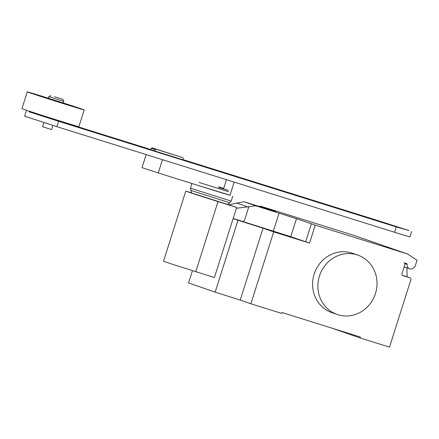 <?xml version="1.0" encoding="UTF-8"?>
<svg xmlns="http://www.w3.org/2000/svg" width="439" height="439" viewBox="0 0 439 439"><rect width="100%" height="100%" fill="white"/><g stroke="black" fill="none" stroke-linecap="round" stroke-linejoin="round"><path stroke-width="0.66" d="M154.846 151.192L155.313 149.721L156.097 149.276L182.854 157.645L183.244 158.457L182.778 159.928M182.854 157.645L152.053 147.872L151.268 148.316L155.313 149.721M151.268 148.316L150.764 149.913M152.053 147.872L156.097 149.276M234.146 182.125L229.97 195.284L217.815 191.618L158.265 172.95L162.468 159.703M146.171 154.605L142.027 167.671L158.265 172.95M150.818 149.748L182.827 159.758M182.887 159.576L379.367 221.036L408.923 230.541L396.28 226.914L58.596 121.285L29.04 111.78L45.771 116.686M26.34 110.793L24.628 116.187L56.883 126.673L405.685 235.727L409.916 236.917L411.623 231.523M54.771 119.501L150.873 149.562M51.308 99.23L34.73 94.314L78.197 108.01L51.314 99.225M63.315 102.962L48.339 98.21L48.844 96.602L63.825 101.354L63.315 102.962M54.683 96.739L62.804 99.379L54.683 96.739M52.894 125.422L51.577 129.571L48.68 128.698L42.588 126.717L43.905 122.574M63.227 102.945A29.857 0.313 -162.4 0 1 84.189 109.915L78.872 126.69A29.857 0.313 -162.4 0 1 60.522 121.175A29.857 0.313 -162.4 0 1 21.95 108.631L27.273 91.855A29.857 0.313 -162.4 0 1 45.618 97.37A29.857 0.313 -162.4 0 1 48.416 98.248M84.189 109.915A29.857 0.313 -162.4 0 1 65.839 104.4A29.857 0.313 -162.4 0 1 27.273 91.855M51.275 99.34L60.264 102.194M218.523 186.844L223.681 188.435M218.88 187.497L228.335 190.334M199.01 182.41L228.571 191.722M201.243 186.394L229.998 195.201M190.806 190.389L229.646 202.708L227.534 204.393L191.552 192.979L190.455 188.183L231.199 201.111L232.758 196.195M229.646 202.708L231.199 201.111M227.627 204.322L236.648 207.46L196.008 194.62L185.763 191.141L191.497 192.787M185.763 191.141L163.527 261.238L173.773 264.717L214.413 277.552L236.648 207.46M337.959 314.747A31.427 29.342 109.2 0 0 375.323 293.982A31.427 29.342 109.2 0 0 357.78 255.103A31.427 29.342 109.2 0 0 356.962 254.834A31.427 29.342 109.2 0 0 319.597 275.593A31.427 29.342 109.2 0 0 337.147 314.478A31.427 29.342 109.2 0 0 337.959 314.747M337.147 314.478L331.824 312.628A31.427 29.342 -70.8 0 1 314.28 273.744A31.427 29.342 -70.8 0 1 351.639 252.985A31.427 29.342 -70.8 0 1 352.457 253.254L357.78 255.103M281.514 234.272L296.868 239.025L281.514 234.272M259.883 206.692L260.08 206.056L262.012 206.637L354.333 235.513L407.551 254.005L315.229 225.13L296.462 218.704L255.794 205.814L236.385 208.284M260.08 206.056L276.054 211.642L244.084 201.748L255.794 205.814M228.9 204.766L244.084 201.748M296.462 218.704L290.761 236.676L243.129 221.613L244.611 220.06L248.77 206.945M244.611 220.06L243.179 221.448M266.808 229.142L286.228 235.326L266.769 229.273M240.232 300.084L250.878 303.783L273.684 231.891L263.038 228.192L240.232 300.084L215.17 292.154L237.976 220.257L233.12 218.573M263.038 228.192L237.976 220.257M192.441 270.682L188.561 282.908L215.17 292.154M233.158 218.446L243.003 221.569M290.761 236.676L309.528 243.102L273.684 231.891M250.878 303.783L281.679 313.419L281.964 312.519L360.375 337.048L360.09 337.948L331.626 328.054M360.09 337.948L389.492 347.145L410.871 279.742A1.569 1.465 109.2 0 0 409.949 277.805L402.947 275.615A1.569 1.465 -70.8 0 1 402.02 273.684L404.873 264.695A1.569 1.465 109.2 0 0 403.946 262.758L406.788 263.647A0.631 0.587 -70.8 0 1 407.178 264.338A4.088 3.814 109.2 0 0 409.609 268.811A4.088 3.814 109.2 0 0 413.489 267.878L415.151 266.264L417.05 260.272L407.551 254.005M406.36 267.68A4.242 3.962 -70.8 0 1 405.301 267.477A4.242 3.962 -70.8 0 1 404.187 266.857M405.773 276.356A1.569 1.465 -70.8 0 0 405.691 276.329L402.409 275.302M407.079 276.806L406.904 267.867M266.846 209.008L259.839 206.835L266.846 209.008M262.429 207.576L273.656 211.192L262.429 207.576M226.447 179.716L223.522 188.935M56.883 126.673L58.596 121.285M394.568 232.302L396.28 226.914M195.761 271.719L217.996 201.622M260.08 206.753L260.278 206.132M236.511 203.005L248.068 207.021M273.371 231.073L279.072 213.102M311.361 223.885L305.659 241.856M309.528 243.102L315.229 225.13M404.802 263.515L407.178 264.338M405.691 276.329L409.949 277.805M62.804 99.379L63.825 101.354M54.809 119.381L54.606 120.028M45.821 116.527L45.618 117.18M50.82 95.576L48.85 96.602M190.455 188.183L191.947 183.486M409.609 268.811L404.341 266.978M405.729 276.34L409.988 277.821"/></g></svg>
